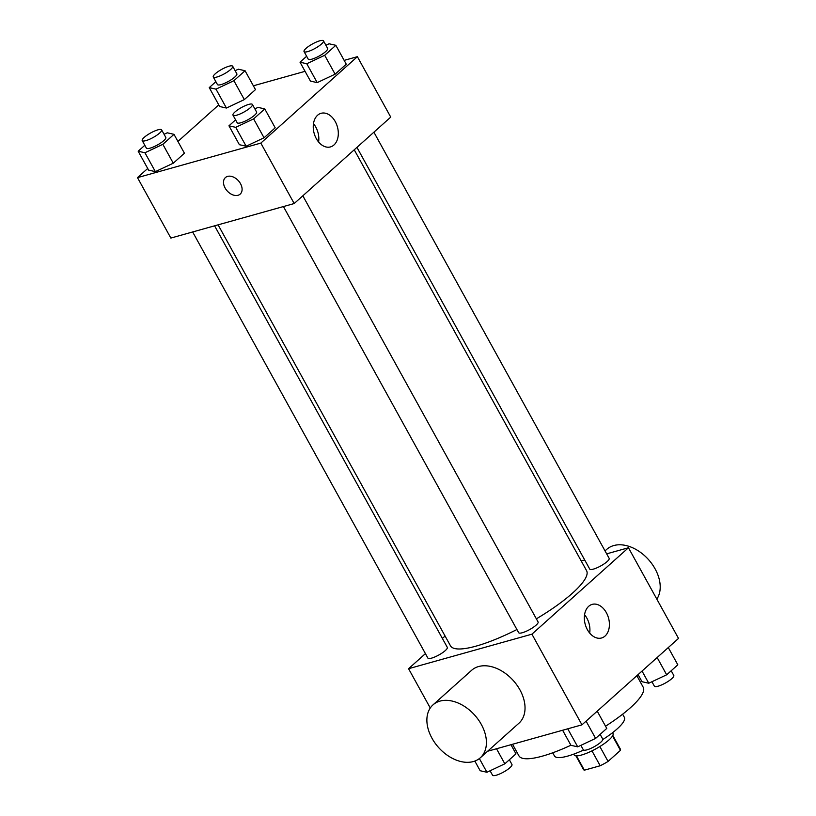 <?xml version="1.0" encoding="UTF-8"?>
<svg xmlns="http://www.w3.org/2000/svg" width="816" height="816" viewBox="0 0 816 816"><rect width="100%" height="100%" fill="white"/><g stroke="black" fill="none" stroke-linecap="round" stroke-linejoin="round"><path stroke-width="1.22" d="M612.53 735.971L620.456 750.332L608.073 761.42A21.083 4.906 -28.9 0 1 600.188 765.755L584.368 770.182A21.083 4.906 -28.9 0 1 583.471 769.519L575.912 755.81M620.456 750.332A21.083 4.906 -28.9 0 0 620.384 749.139L612.826 735.43M612.571 732.697L613.01 733.492A22.185 5.161 151.1 0 1 596.088 748.731A22.185 5.161 151.1 0 1 574.168 754.933L573.73 754.137M599.862 746.538L608.073 761.42M576.453 755.851L584.368 770.182M591.967 750.873L600.188 765.755M622.628 714.204L624.373 717.366A39.933 9.292 151.1 0 1 602.8 739.52M583.573 750.037A39.933 9.292 151.1 0 1 554.462 755.953L552.718 752.801M636.847 675.699L643.222 687.245A70.982 16.514 151.1 0 1 605.533 726.209M570.904 745.232A70.982 16.514 151.1 0 1 518.935 755.861L512.54 744.263M606.665 553.85L628.463 547.75L678.514 638.408L581.961 724.832L487.621 751.24M628.463 547.75L531.92 634.175L408.571 668.702L430.267 708.002M408.571 668.702L425.422 653.626M442.384 638.449L445.077 636.031M218.096 224.849L450.473 645.793A77.724 18.074 -28.9 0 0 516.926 629.524M536.367 618.834A77.724 18.074 -28.9 0 0 586.571 570.659L354.236 149.797M581.216 560.98L584.715 560M283.427 206.55L518.67 632.686A11.087 2.581 -28.9 0 0 529.625 629.585A11.087 2.581 -28.9 0 0 538.091 621.965L302.838 195.799M192.658 231.968L427.89 658.094A11.087 2.581 -28.9 0 0 438.845 654.993A11.087 2.581 -28.9 0 0 447.311 647.374L214.598 225.828M373.901 132.192L609.154 558.358A11.087 2.581 151.1 0 1 604.279 563.774A11.087 2.581 151.1 0 1 593.405 569.119A11.087 2.581 151.1 0 1 589.733 569.078L356.939 147.38M531.92 634.175L581.961 724.832M606.37 612.683A17.452 12.077 -105.6 0 1 601.576 637.979A17.452 12.077 -105.6 0 1 585.245 624.434A17.452 12.077 -105.6 0 1 592.171 604.381A17.452 12.077 -105.6 0 1 606.37 612.683M432.98 704.891L471.597 670.324A35.496 24.245 48.2 0 1 513.335 680.595A35.496 24.245 48.2 0 1 518.935 723.211L480.318 757.778A35.496 24.245 48.2 0 1 473.331 761.552A35.496 24.245 48.2 0 1 434.999 743.029A35.496 24.245 48.2 0 1 432.98 704.891A35.496 24.245 48.2 0 1 474.718 715.163A35.496 24.245 48.2 0 1 480.318 757.778M656.819 599.117A35.496 24.245 -131.8 0 0 650.281 561.694A35.496 24.245 -131.8 0 0 613.754 545.557A35.496 24.245 -131.8 0 0 606.767 549.331L605.023 550.892M584.562 614.734A17.452 12.077 -105.6 0 1 586.877 618.14A17.452 12.077 -105.6 0 1 589.693 633.083M344.148 60.384L357.377 56.681L390.742 117.116L294.188 203.541L170.85 238.068L137.486 177.633L147.706 168.484M177.919 141.443L218.77 104.876M254.847 108.875L258.019 107.386L264.772 108.916L275.196 127.806L264.047 137.782L246.146 146.227L239.384 144.697L246.146 146.227L235.722 127.337L228.959 125.807L235.579 119.87M235.13 70.686L238.292 69.197L245.055 70.727L255.479 89.617L244.331 99.593L226.43 108.038L219.667 106.508L226.43 108.038L215.995 89.148L209.243 87.618L215.863 81.682M357.377 56.681L260.824 143.096L137.486 177.633M253.378 85.802L305.062 71.329M164.067 134.293L167.239 132.804L173.992 134.334L184.426 153.224L173.278 163.2L155.366 171.646L148.604 170.105L155.366 171.646L144.942 152.755L138.179 151.225L144.809 145.289M325.91 45.268L329.072 43.778L335.835 45.308L346.259 64.199L335.111 74.185L317.2 82.62L310.447 81.09L317.2 82.62L306.775 63.74L300.023 62.2L306.643 56.263M260.824 143.096L294.188 203.541M335.274 121.615A17.452 12.077 -105.6 0 1 330.49 146.911A17.452 12.077 -105.6 0 1 314.16 133.365A17.452 12.077 -105.6 0 1 321.086 113.302A17.452 12.077 -105.6 0 1 335.274 121.615M240.2 194.096A11.087 7.579 48.2 0 1 238.017 195.279A11.087 7.579 48.2 0 1 226.032 189.496A11.087 7.579 48.2 0 1 225.41 177.572A11.087 7.579 48.2 0 1 238.445 180.785A11.087 7.579 48.2 0 1 240.2 194.096A11.087 7.579 48.2 0 1 238.017 195.279A11.087 7.579 48.2 0 1 226.042 189.485A11.087 7.579 48.2 0 1 225.41 177.572M313.477 123.665A17.452 12.077 -105.6 0 1 315.792 127.072A17.452 12.077 -105.6 0 1 318.607 142.004M335.835 45.308L324.686 55.294L306.775 63.74M304.042 51.561L308.213 59.119A11.087 2.581 -28.9 0 0 319.178 56.018A11.087 2.581 -28.9 0 0 327.634 48.399L323.462 40.841A11.087 2.581 -28.9 0 0 319.79 40.8A11.087 2.581 -28.9 0 0 308.917 46.145A11.087 2.581 -28.9 0 0 304.042 51.561A11.087 2.581 -28.9 0 0 315.007 48.46A11.087 2.581 -28.9 0 0 323.462 40.841M300.023 62.2L310.447 81.09M346.259 64.199L335.111 74.185L317.2 82.62M324.686 55.294L335.111 74.185M264.772 108.916L253.623 118.901L235.722 127.337M232.988 115.168L237.16 122.726A11.087 2.581 -28.9 0 0 248.115 119.626A11.087 2.581 -28.9 0 0 256.581 112.006L252.409 104.448A11.087 2.581 -28.9 0 0 248.727 104.407A11.087 2.581 -28.9 0 0 237.854 109.752A11.087 2.581 -28.9 0 0 232.988 115.168A11.087 2.581 -28.9 0 0 243.943 112.067A11.087 2.581 -28.9 0 0 252.409 104.448M228.959 125.807L239.384 144.697M275.196 127.806L264.047 137.782L246.146 146.227M253.623 118.901L264.047 137.782M245.055 70.727L233.906 80.713L215.995 89.148M213.272 76.979L217.433 84.538A11.087 2.581 -28.9 0 0 228.398 81.427A11.087 2.581 -28.9 0 0 236.854 73.817L232.693 66.259A11.087 2.581 -28.9 0 0 229.01 66.218A11.087 2.581 -28.9 0 0 218.137 71.563A11.087 2.581 -28.9 0 0 213.272 76.979A11.087 2.581 -28.9 0 0 224.227 73.879A11.087 2.581 -28.9 0 0 232.693 66.259M209.243 87.618L219.667 106.508M255.479 89.617L244.331 99.593L226.43 108.038M233.906 80.713L244.331 99.593M173.992 134.334L162.843 144.32L144.942 152.755M142.208 140.587L146.38 148.135A11.087 2.581 -28.9 0 0 157.335 145.034A11.087 2.581 -28.9 0 0 165.801 137.414L161.629 129.866A11.087 2.581 -28.9 0 0 157.947 129.826A11.087 2.581 -28.9 0 0 147.074 135.17A11.087 2.581 -28.9 0 0 142.208 140.587A11.087 2.581 -28.9 0 0 153.163 137.486A11.087 2.581 -28.9 0 0 161.629 129.866M138.179 151.225L148.604 170.105M184.426 153.224L173.278 163.2L155.366 171.646M162.843 144.32L173.278 163.2M668.294 647.557L677.821 664.816L666.672 674.801L648.761 683.237L642.008 681.707L638.081 674.597M642.039 671.058L648.761 683.237M657.145 657.533L666.672 674.801M651.933 681.748L654.371 686.174A11.087 2.581 -28.9 0 0 665.326 683.074A11.087 2.581 -28.9 0 0 673.792 675.454L671.191 670.752M597.23 711.164L606.757 728.423L595.609 738.409L577.708 746.844L570.945 745.314L562.622 730.249M567.742 728.81L577.708 746.844M586.082 721.14L595.609 738.409M580.87 745.355L583.307 749.782A11.087 2.581 -28.9 0 0 594.272 746.681A11.087 2.581 -28.9 0 0 602.728 739.061L600.137 734.359M510.938 744.712L515.977 753.841L504.829 763.817L486.928 772.262L480.165 770.732L474.83 761.063M479.369 758.574L486.928 772.262M496.516 748.751L504.829 763.817M490.09 770.773L492.538 775.2A11.087 2.581 -28.9 0 0 503.492 772.099A11.087 2.581 -28.9 0 0 511.958 764.48L509.357 759.778"/></g></svg>
